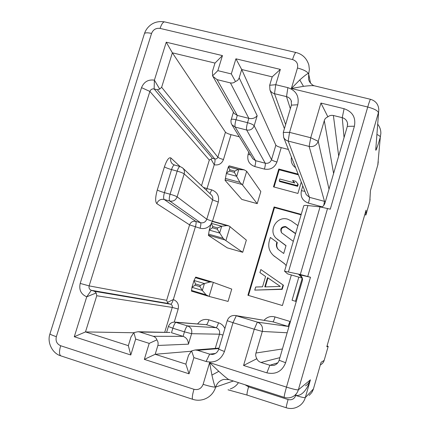<?xml version="1.0" encoding="UTF-8"?>
<svg xmlns="http://www.w3.org/2000/svg" width="430" height="430" viewBox="0 0 430 430"><rect width="100%" height="100%" fill="white"/><g stroke="black" fill="none" stroke-linecap="round" stroke-linejoin="round"><path stroke-width="0.64" d="M239.306 136.794L231.012 134.655C228.104 133.843 226.25 133.015 225.449 132.171L172.371 52.82L215 63.081L212.458 71.364L212.581 75.868L217.843 70.654L231.313 73.922L235.919 58.808L280.338 69.397L275.748 84.699L287.885 87.645C296.087 90.515 299.382 96.223 297.764 104.769L289.562 132.37L310.718 137.734L320.941 103.06L344.091 108.72C352.552 111.682 355.992 117.514 354.406 126.216L330.278 209.174L320.06 206.889L307.907 205.551C305.483 205.287 304.091 205.379 303.736 205.82L303.666 206.056M217.843 70.654L222.45 55.599L215 63.081M166.243 42.199L154.392 80.157L154.133 88.945L157.375 89.763L159.707 89.058L161.642 87.279L172.371 52.82L166.243 42.199L222.45 55.599M159.707 89.058L154.392 80.157C148.285 79.281 143.996 81.781 141.529 87.65L80.195 283.418C78.819 289.863 81.001 294.324 86.747 296.802L74.282 336.733L130.784 354.992L135.665 339.066L149.205 343.382L144.329 359.373L189.028 373.815L193.887 357.615L206.099 361.501C214.86 363.339 220.977 360.007 224.444 351.514L233.006 322.699L254.254 329.208L243.563 365.468L266.863 372.848C275.883 374.729 282.134 371.359 285.611 362.732L310.476 277.253L298.861 274.609L301.349 276.157M302.322 278.172L287.552 273.862L284.542 271.201L300.323 274.501L310.476 277.253M229.168 379.658L229.034 379.62C228.233 379.496 224.825 376.744 218.8 371.348L209.598 362.619L286.477 387.108L367.731 107.011L291.368 88.489L303.483 86.339C309.148 85.64 312.825 85.479 314.523 85.844L315.26 86.021M192.812 399.346L192.721 399.314C196.252 400.502 199.939 400.523 203.777 399.389C209.722 397.32 213.699 393.208 215.715 387.059C215.199 387.903 213.93 383.909 211.915 375.089L209.598 362.619L203.127 384.329C209.657 386.366 213.855 387.274 215.715 387.059C217.059 383.039 219.725 380.496 223.713 379.427L229.034 379.615L284.257 397.363C284.01 396.616 284.751 393.203 286.477 387.108C293.195 389.182 297.151 390.096 298.356 389.854C297.501 392.654 295.845 394.815 293.389 396.331C290.508 397.987 287.46 398.331 284.257 397.363M305.531 385.834C307.466 384.775 309.095 382.775 310.422 379.83L305.3 397.616L313.432 388.935L320.957 362.753M370.096 199.219L369.832 201.374L365.919 215.005L364.758 214.694M327.036 346.005L328.197 346.36L326.821 346.747L366.064 210.152L365.919 215.005M328.197 346.36L324.172 360.383C323.537 362.442 322.263 363.941 320.345 364.887M297.474 68.004L291.368 88.489L299.769 79.953C305.907 74.471 308.874 72.498 308.675 74.03C307.611 71.745 303.876 69.741 297.474 68.004C298.28 63.774 296.641 60.963 292.556 59.56L160.084 28.412C156.036 27.886 153.193 29.557 151.564 33.427L56.346 336.674C55.416 341.012 56.857 344.032 60.668 345.747L193.957 389.3C198.332 390.246 201.385 388.591 203.127 384.329M294.942 395.208L295.733 395.46C303.075 396.433 308.16 386.812 310.422 379.83L298.356 389.854L378.4 112.735C377.884 110.72 374.326 108.811 367.731 107.011C369.117 102.302 370.047 99.739 370.526 99.308L370.596 99.325M248.836 385.979L248.578 386.849L245.121 384.785M302.242 278.151L295.496 301.279M370.552 190.205L377.798 164.991L380.313 137.138C380.308 136.401 379.206 135.52 377.002 134.504M235.919 58.808L241.708 69.515L275.85 145.168C276.474 145.974 278.264 146.791 281.225 147.619L288.417 149.473M298.812 277.173L292.067 300.264L296.27 301.505M242.713 252.297L227.293 247.863L208.416 235.43L209.254 230.061L212.377 227.792L217.268 229.179L223.122 238.29L224.895 239.929L242.713 252.297L246.358 240.09L229.088 225.981L226.938 225.583L221.611 226.239L217.644 227.927L212.753 226.546L211.286 223.342L212.538 221.224M213.328 282.376L209.109 296.431L228.067 301.419L231.743 289.094L212.141 281.983L209.98 282.005L204.357 283.547L200.326 285.38L195.43 283.918L194.016 280.484L195.709 277.092L212.141 281.983M301.22 214.376L274.093 206.948L247.911 295.26L282.408 305.542L291.336 275.039M298.135 174.102L278.79 169.001L273.48 186.867L297.92 193.435L301.274 182.057M257.226 203.643L241.816 199.418L225.067 180.326L226.352 173.478C226.529 173.005 227.577 172.194 229.507 171.049L234.398 172.36L239.935 182.347L242.552 185.05L257.226 203.643L260.833 191.554L246.68 171.301L244.24 169.85L238.672 169.576C238.102 169.511 236.801 170.022 234.769 171.119L229.883 169.812L228.362 166.835L229.217 165.846M201.519 185.674L209.313 160.067L211.006 159.138L214.237 164.781L207.007 188.587L211.727 189.877C217.284 192.022 219.472 196.085 218.295 202.062L212.501 221.224M211.006 159.138L212.399 158.31L214.769 158.939L157.375 89.763M80.195 283.418L89.139 285.885L149.876 91.423L141.529 87.65M166.636 300.317L89.139 285.885C88.688 288.014 89.413 289.487 91.316 290.304L86.747 296.802L96.207 292.97L94.562 291.309L170.629 304.22C171.452 304.048 172.344 302.489 173.317 299.549L167.442 302.376L166.636 300.317L189.592 224.874C190.764 222.025 192.833 220.864 195.795 221.385C196.338 222.111 196.193 223.955 195.37 226.906L173.317 299.549C177.477 301.296 179.1 304.467 178.187 309.046L174.236 322.075M178.187 309.046L172.258 307.407C172.57 305.875 172.027 304.811 170.629 304.22L168.259 303.494L167.442 302.376M94.562 291.309L91.316 290.304L168.259 303.494M96.207 292.97L96.75 295.749L85.489 331.917L133.666 332.761M130.784 354.992L128.333 345.666L85.489 331.917L74.282 336.733M128.333 345.666L131.016 336.921L133.886 332.589L135.665 339.066M191.108 351.245L155.192 354.282L185.868 364.129L189.028 373.815M157.869 345.467C158.396 343.344 158.063 341.479 156.864 339.872C156.412 338.211 155.214 337.018 153.263 336.292L183.089 336.362C186.405 337.529 188.189 340.13 188.442 344.167L157.869 345.467L155.192 354.282L144.329 359.373M185.868 364.129L188.539 355.234L191.608 350.885L195.096 349.988L197.553 350.305L209.657 354.132L212.264 354.449C215.478 354.062 217.634 352.31 218.736 349.187L227.217 320.694C228.712 316.846 231.48 315.12 235.522 315.523L257.355 322.124C261.51 323.854 263.165 326.961 262.316 331.444L255.974 353.014C255.393 354.755 255.678 356.653 256.839 358.706L243.563 365.468M266.863 372.848L269.868 365.258L260.956 362.458C258.876 361.689 257.505 360.442 256.839 358.706M277.828 362.802L269.868 365.258L273.55 365.446C276.356 364.758 278.221 363.027 279.14 360.249L285.611 362.732M300.672 275.479C302.376 277.296 302.897 279.161 302.225 281.08L279.14 360.249M354.406 126.216L347.338 126.356L324.951 203.127C324.134 205.191 323.054 206.524 321.71 207.12M193.887 357.615L191.608 350.885M156.864 339.872L149.205 343.382M153.263 336.292L139.836 332.046L138.057 331.734L133.886 332.589M170.043 332.46L139.836 332.046M224.874 328.574C223.578 325.693 221.461 323.763 218.521 322.79L208.862 319.818C207.91 322.806 207.088 324.43 206.395 324.688L174.924 322.102L187.609 325.918C191.006 327.37 192.334 329.96 191.597 333.691L184.448 331.847L183.089 336.362L171.484 332.718L172.844 328.219L168.388 326.504M212.399 158.31L154.133 88.945C152.112 88.655 150.694 89.478 149.876 91.423L209.313 160.067M269.675 85.269L275.748 84.699L274.49 93.692C272.373 93.122 270.862 91.88 269.949 89.951L269.675 85.269L272.201 76.852L241.708 69.515L239.177 77.857L257.178 115.718C255.022 118.196 252.243 119.072 248.846 118.352L237.29 115.428L234.14 113.429L212.581 75.868M231.136 119.647L231.179 119.508C231.679 119.019 233.28 119.094 235.984 119.744L247.54 122.679L248.846 118.352L230.426 82.904L217.069 79.631L212.823 76.277M239.177 77.857C238.467 79.797 237.226 80.99 235.441 81.447C234.108 82.791 232.436 83.275 230.426 82.904M231.313 73.922L235.441 81.447M272.201 76.852L280.338 69.397M285.627 124.533L274.49 93.692L286.52 96.637L287.885 87.645M297.764 104.769L291.406 105.135L291.266 100.781C290.384 98.642 288.804 97.261 286.52 96.637L290.336 108.725M291.406 105.135L283.279 132.435L289.562 132.37L288.175 141.061C286.111 140.486 284.606 139.266 283.655 137.401L283.279 132.435M283.655 137.401L306.246 194.656L305.977 193.978L306.246 194.656L309.487 197.327L288.175 141.061L309.148 146.431L310.718 137.734L318.221 141.32C316.555 145.399 313.535 147.103 309.148 146.431L324.489 201.364L325.419 201.525M329.014 189.189L318.221 141.32L324.301 120.626C324.736 118.916 325.935 117.659 327.886 116.852L320.941 103.06M327.886 116.852C329.423 115.541 331.256 115.09 333.384 115.493L342.242 117.675L344.091 108.72M347.338 126.356L347.531 123.308C346.924 120.411 345.161 118.529 342.242 117.675L344.065 137.584M230.098 226.535L225.922 240.434M207.9 296.087L191.479 291.137L191.963 287.278L195.048 285.181L199.945 286.649L202.288 290.406L206.115 294.851L209.109 296.431M301.086 214.839L274.507 207.561L248.465 295.421M274.093 206.948L274.507 207.561M286.176 265.632L284.504 263.66L273.722 255.737C269.325 251.733 267.842 246.836 269.277 241.042L270.346 237.441L276.904 242.192L276.63 243.122C276.001 245.6 276.581 247.744 278.377 249.556L283.709 253.485L286.02 245.621L276.135 238.263L285.977 245.761M278.334 249.518C276.888 247.761 276.452 245.777 277.033 243.563L277.307 242.644L276.904 242.192M273.426 255.484L285.004 264.122M281.58 232.807C280.419 228.991 281.854 227.072 285.875 227.051L295.55 233.705M282.209 289.342L283.418 285.214L260.849 269.535L259.935 272.615L265.584 276.495L262.542 286.805L255.673 287.02L254.759 290.11L282.209 289.342L281.827 289.111L283.042 284.966L283.418 285.214M295.609 233.49L285.515 226.529C281.172 226.712 279.839 228.781 281.521 232.743L293.303 241.348M276.135 238.263C267.885 230.604 276.936 215.656 287.675 219.187L291.266 220.896L297.915 225.642M281.827 289.111L254.759 290.11M260.849 269.535L283.042 284.966M264.783 286.907L280.328 286.423L267.524 277.624L264.783 286.907M265.326 286.891L267.965 277.93M298.436 174.87L279.183 169.785L274.06 187.023M278.79 169.001L279.183 169.785M297.839 183.809L298.146 184.529L297.619 186.319L279.613 181.514L279.226 180.783L279.753 178.993L294.749 182.986L292.583 180.471L295.668 181.293L297.839 183.809L297.313 185.609L279.226 180.783M292.583 180.471L294.351 182.879M297.313 185.609L297.619 186.319M246.68 171.301L242.552 185.05M228.362 166.824L238.672 169.576M327.542 208.432L307.735 276.458M377.75 124.238C379.851 126.974 380.889 130.01 380.862 133.359L380.313 137.138C377.379 147.146 375.852 151.419 375.729 149.952L378.808 109.688C378.427 104.323 375.664 100.862 370.526 99.308L314.523 85.844C312.857 85.484 311.164 84.076 309.444 81.619L308.616 79.636L308.675 74.03L310.546 83.194M369.832 201.374L370.434 190.614M321.086 362.296L324.172 360.383M375.729 149.952L376.067 147.399M303.483 86.339L299.769 79.953M292.556 59.56C293.916 55.164 295.044 52.815 295.947 52.508C302.403 54.116 306.703 58.265 308.837 64.951L309.38 69.472L308.675 74.03M164.937 21.962L296.146 52.551M151.564 33.427C147.694 32.567 145.324 32.61 144.464 33.551C145.593 30.17 147.662 27.3 150.667 24.945C154.515 22.07 159.148 21.048 164.566 21.876C162.992 22.005 161.497 24.188 160.084 28.412M50.014 333.675L144.308 34.04M60.668 345.747C59.093 351.315 59.147 354.685 60.823 355.857L61.001 355.916M193.957 389.3C192.323 395.068 191.909 398.406 192.721 399.314L60.823 355.857C52.25 353.449 46.891 342.242 49.955 333.868C50.353 334.459 52.481 335.395 56.346 336.674M218.8 371.348L211.915 375.089M215.715 387.059L233.35 381.007M288.084 399.556C286.692 404.453 286.084 407.188 286.262 407.764L247.126 395.089C246.723 394.45 247.207 391.703 248.578 386.849L288.084 399.556C291.771 400.346 294.324 398.981 295.733 395.46L296.157 393.977M295.733 395.46C301.183 397.148 304.37 397.868 305.3 397.616C304.397 400.674 302.725 403.2 300.296 405.194C295.872 408.441 291.191 409.296 286.262 407.764M309.143 395.428L311.782 392.525L313.266 389.478L320.979 362.683M230.319 388.897C233.818 387.704 236.527 385.619 238.44 382.641M370.531 190.286L377.782 165.061L378.276 161.734M281.225 147.619L276.942 162.024C274.614 167.705 270.438 170.06 264.407 169.092L254.786 166.544C249.147 164.427 246.911 160.395 248.078 154.461L248.766 152.172M291.475 157.213C290.621 161.599 292.002 165.093 295.614 167.705M322.172 206.835L308.391 203.105C302.569 200.891 300.237 196.752 301.387 190.683L302.79 185.905M290.417 321.586L275.017 316.926C270.69 315.846 267.041 316.969 264.074 320.307M208.862 319.818C204.282 318.7 200.536 320.054 197.639 323.881M210.985 224.331C208.104 227.932 204.476 229.238 200.09 228.249L189.592 224.874L156.799 203.626C158.208 200.246 160.659 198.859 164.152 199.455L195.795 221.385L200.541 222.724C203.514 223.251 205.588 222.084 206.771 219.23L212.431 221.283M161.642 87.279L217.859 157.176C217.279 158.589 216.247 159.175 214.769 158.939C215.231 159.895 215.059 161.841 214.237 164.781C218.655 165.496 221.729 163.749 223.471 159.541L231.012 134.655M248.078 154.461L250.47 154.95M223.471 159.541C220.563 158.718 218.693 157.928 217.859 157.176L225.449 132.171M203.331 187.383L207.007 188.587L206.411 190.275M170.877 157.944C170.248 160.336 170.807 162.357 172.543 163.997L174.456 165.007C173.505 165.072 172.537 166.603 171.538 169.597C168.044 168.603 165.674 167.668 164.432 166.802C166.786 159.955 168.936 157.004 170.877 157.944L180.057 166.518C179.138 166.587 178.176 168.125 177.181 171.129L171.538 169.597L164.443 192.651C163.459 196.22 163.362 198.488 164.152 199.455L169.759 201.025C168.99 200.063 169.097 197.789 170.087 194.215L177.181 171.129C180.697 172.14 183.024 173.059 184.174 173.887L177.144 196.843L206.771 219.23L212.619 199.896C213.14 197.897 212.673 196.193 211.221 194.795L182.546 167.85C184.255 169.495 184.798 171.511 184.174 173.887L212.619 199.896L218.295 202.062M209.958 193.607L211.727 189.877M200.09 228.249C200.917 225.293 201.068 223.45 200.541 222.724L169.759 201.025C173.268 201.627 175.73 200.235 177.144 196.843C175.961 196.112 173.607 195.236 170.087 194.215L164.443 192.651C160.944 191.635 158.557 190.748 157.283 189.985L164.432 166.802M157.283 189.985C155.3 197.176 155.144 201.724 156.799 203.626M164.695 332.336L172.258 307.407L96.75 295.749M206.395 324.688L176.09 322.339C175.118 322.629 174.037 324.591 172.844 328.219L184.448 331.847C185.636 328.203 186.684 326.225 187.609 325.918L216.113 327.687L206.395 324.688M215.263 348.397L219.494 334.196C220.101 331.068 218.972 328.902 216.113 327.687C216.768 327.418 217.569 325.784 218.521 322.79M222.95 335.029L219.494 334.196L191.597 333.691L188.442 344.167M218.924 348.547L197.553 350.305M206.099 361.501L209.657 354.132L215.392 353.481M275.017 316.926C274.093 319.952 273.416 321.592 272.975 321.839L235.522 315.523M287.154 332.766L262.316 331.444L254.254 329.208L257.355 322.124L288.019 326.397L272.975 321.839L236.301 315.717L233.006 322.699L227.217 320.694M288.906 326.757L288.019 326.397L289.965 321.436M255.974 353.014L282.429 348.966M279.898 357.652L260.956 362.458M307.907 205.551L288.482 271.808M300.323 274.501L320.06 206.889M302.263 277.941L298.861 274.609M218.736 349.187L224.444 351.514M217.069 79.631L237.29 115.428L235.984 119.744C234.984 123.335 234.726 125.78 235.199 127.081L255.554 160.659L265.235 163.206C268.266 163.685 270.363 162.502 271.534 159.648C272.174 160.401 273.974 161.191 276.942 162.024M257.178 115.718L254.162 125.748L271.534 159.648L275.85 145.168M264.407 169.092C265.24 166.12 265.514 164.158 265.235 163.206L246.669 130.016C246.245 128.726 246.535 126.28 247.54 122.679C251.109 123.673 253.318 124.695 254.162 125.748C252.759 129.14 250.265 130.564 246.669 130.016L235.199 127.081L231.931 124.802L252.786 158.713L255.554 160.659C255.871 161.615 255.613 163.577 254.786 166.544M323.779 205.363L324.489 201.364L309.487 197.327C309.605 198.166 309.24 200.09 308.391 203.105M301.387 190.683L304.945 191.361M333.594 173.483L324.301 120.626M333.384 115.493L338.684 156.042M224.895 239.929L208.373 235.21M219.569 233.022L209.243 230.088L211.286 223.331L221.611 226.239M226.938 225.583L212.318 221.466M221.686 226.234L219.623 233.098M208.496 234.113L223.122 238.29M212.753 226.546L212.377 227.792M217.268 229.179L217.644 227.927M191.957 287.294L194.016 280.473L204.357 283.547M209.98 282.005L195.344 277.651M204.438 283.526L202.347 290.47M191.479 290.438L206.115 294.851M202.288 290.406L191.952 287.299M195.43 283.918L195.048 285.181M199.945 286.649L200.326 285.38M286.708 227.099L287.068 227.62M284.466 263.687L284.09 263.337M274.399 256.264L274.813 256.646M276.63 243.122L277.033 243.563M277.587 239.521L277.99 239.978M241.59 184.357L225.089 179.896M236.65 176.284L226.341 173.51L228.362 166.829L226.352 173.478M243.713 169.785L229.109 165.894M238.747 169.581L236.704 176.364M225.331 178.407L239.935 182.347M229.883 169.812L229.507 171.049M234.398 172.36L234.769 171.119M313.438 388.93L312.416 391.45M247.126 395.089L228.013 389.811M377.798 165.007L378.035 164.018M174.456 165.007L180.062 166.518L182.546 167.85M219.058 348.096L195.096 349.993M273.55 365.446L275.071 364.957M284.542 271.201L303.736 205.82M212.968 354.363L212.264 354.449M170.043 332.454L138.197 331.745M174.924 322.102C171.71 322.027 169.522 323.51 168.372 326.547L166.603 332.379M231.931 124.802L231.109 123.018L230.931 120.663L233.409 112.149M269.949 89.951L284.413 128.613M347.531 123.308L347.617 124.544M291.266 100.781L291.529 101.663M212.511 221.219L228.239 225.648M211.286 223.342L209.254 230.061M207.953 296.103L191.468 291.137M194.016 280.484L191.963 287.278M284.875 264.009L284.504 263.66M274.141 256.124L273.722 255.737M229.174 165.835L244.24 169.85"/></g></svg>
